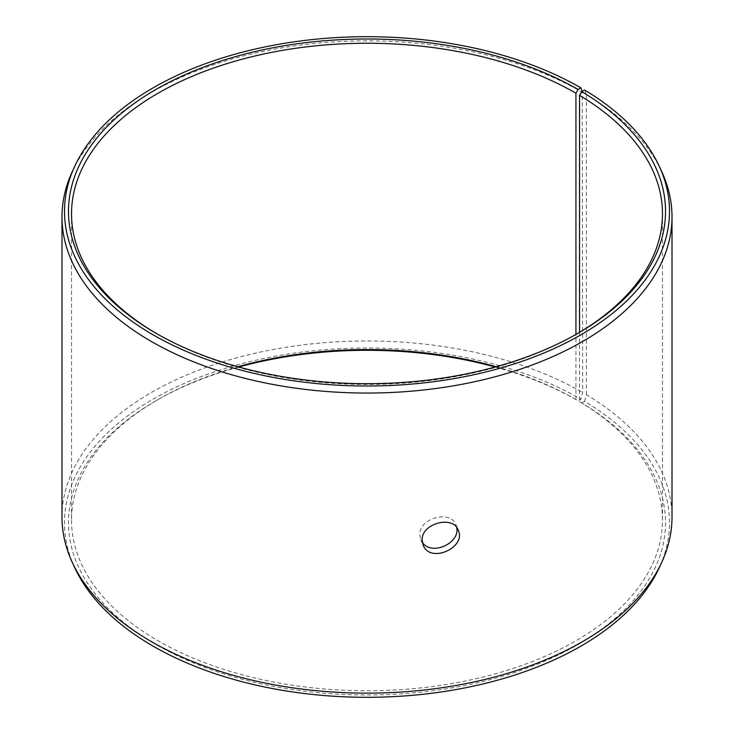 <?xml version="1.0" encoding="UTF-8"?>
<svg xmlns="http://www.w3.org/2000/svg" width="734" height="734" viewBox="0 0 734 734"><rect width="100%" height="100%" fill="white"/><g stroke="black" fill="none" stroke-linecap="round" stroke-linejoin="round"><path stroke-width="0.55" stroke-dasharray="3.67 2.75" d="M579.548 332.346L579.548 401.654L581.741 402.92A298.527 172.352 180 0 1 575.621 645.929A298.527 172.352 180 0 1 154.69 643.81A298.527 172.352 180 0 1 155.911 400.782A298.527 172.352 180 0 1 238.798 367M579.548 401.654A295.472 170.591 180 0 1 662.472 520.158A295.472 170.591 180 0 1 367 690.749A295.472 170.591 180 0 1 71.528 520.158A295.472 170.591 180 0 1 158.067 399.535A295.472 170.591 180 0 1 237.825 366.734M496.175 366.734A295.472 170.591 180 0 1 575.933 399.535L578.089 400.773L580.906 399.149L582.668 392.525L582.245 91.346M495.202 367A298.527 172.352 180 0 1 578.089 400.773M581.741 402.92L584.603 401.324A302.509 174.655 180 0 1 659.316 567.593M74.684 567.593A302.509 174.655 180 0 1 215.943 371.331A302.509 174.655 180 0 1 580.906 399.149M584.603 401.324L586.402 394.718A305.005 176.096 180 0 1 672.005 517.048M61.995 517.048A305.005 176.096 180 0 1 250.276 354.357A305.005 176.096 180 0 1 582.668 392.525M586.402 394.718L586.402 94.631A305.005 176.096 180 0 1 661.729 171.637M72.271 171.637A305.005 176.096 180 0 1 287.838 46.893A305.005 176.096 180 0 1 582.668 92.438M586.402 94.631L584.603 90.025M577.007 333.842A295.472 170.591 180 0 1 575.933 334.465A295.472 170.591 180 0 1 158.067 334.465A295.472 170.591 180 0 1 156.993 333.842M578.089 333.218L575.933 334.465L575.933 399.535M456.667 527.489L455.851 524.654C450.648 509.598 418.802 518.213 419.839 534.838L420.848 539.774L422.325 542.316M158.067 399.535L155.911 400.782M158.067 334.465L155.911 333.218M71.528 213.842L71.528 520.158M662.472 213.842L662.472 520.158M420.848 539.774L423.16 545.123M455.851 524.654L458.163 530.003"/><path stroke-width="1.1" d="M237.825 366.734A295.472 170.591 180 0 1 496.175 366.734M238.798 367A298.527 172.352 180 0 1 495.202 367M578.089 89.484A298.527 172.352 180 0 0 155.911 89.484A298.527 172.352 180 0 0 155.911 333.218A298.527 172.352 180 0 0 578.089 333.218A298.527 172.352 180 0 0 581.741 91.622L584.603 90.025A302.509 174.655 180 0 1 659.316 166.407L661.729 171.637A305.005 176.096 180 0 1 672.005 216.952L672.005 517.048A305.005 176.096 180 0 1 661.729 562.363L659.316 567.593A302.509 174.655 180 0 1 367 697.3A302.509 174.655 180 0 1 74.684 567.593L72.271 562.363A305.005 176.096 180 0 1 61.995 517.048L61.995 216.952A305.005 176.096 180 0 1 72.271 171.637L74.684 166.407A302.509 174.655 180 0 1 288.48 42.682A302.509 174.655 180 0 1 580.906 87.851L578.089 89.484L575.933 93.218L575.933 334.456M661.729 562.363A305.005 176.096 180 0 1 367 693.135A305.005 176.096 180 0 1 72.271 562.363M659.316 166.407A302.509 174.655 180 0 1 367 386.001A302.509 174.655 180 0 1 74.684 166.407M582.245 91.346L580.906 87.851M672.005 216.952A305.005 176.096 180 0 1 367 393.048A305.005 176.096 180 0 1 61.995 216.952M581.741 91.622L579.548 95.337A295.472 170.591 180 0 1 662.472 213.842A295.472 170.591 180 0 1 577.007 333.842M156.993 333.842A295.472 170.591 180 0 1 71.528 213.842A295.472 170.591 180 0 1 253.927 56.234A295.472 170.591 180 0 1 575.933 93.218M579.548 95.337L579.548 332.346M422.325 542.316C431.326 556.381 460.401 543.188 456.667 527.489M422.151 540.187C421.087 523.599 452.933 514.901 458.163 530.003C466.943 547.362 430.069 564.107 423.16 545.123L422.151 540.187"/></g></svg>
